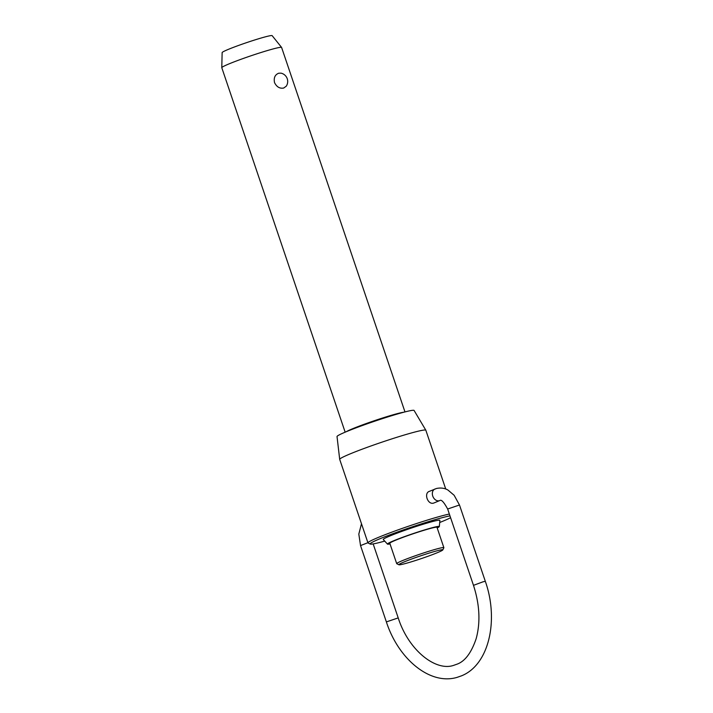 <?xml version="1.0" encoding="UTF-8"?>
<svg xmlns="http://www.w3.org/2000/svg" width="713" height="713" viewBox="0 0 713 713"><rect width="100%" height="100%" fill="white"/><g stroke="black" fill="none" stroke-linecap="round" stroke-linejoin="round"><path stroke-width="1.07" d="M404.975 411.927L281.608 47.459A31.577 1.925 161.3 0 0 281.582 47.415A31.577 1.925 161.3 0 0 270.69 49.607A31.577 1.925 161.3 0 0 238.935 60.044A31.577 1.925 161.3 0 0 221.788 67.664A31.577 1.925 161.3 0 0 221.788 67.699L345.154 432.167M278.685 73.225L281.02 73.154A8.52 8.52 0 0 1 286.269 86.193L283.694 88.038C279.746 88.768 276.689 86.95 274.523 82.592C273.596 77.824 274.977 74.705 278.685 73.225M443.869 547.673L436.98 527.299A24.902 1.515 161.3 0 0 428.37 529.001A24.902 1.515 161.3 0 0 403.095 537.317A24.902 1.515 161.3 0 0 389.806 543.27L396.704 563.644A24.902 1.515 -18.7 0 1 409.993 557.691A24.902 1.515 -18.7 0 1 435.269 549.366A24.902 1.515 -18.7 0 1 443.869 547.673A24.902 1.515 -18.7 0 1 443.86 547.78L442.791 549.928A23.19 1.417 161.3 0 0 434.787 551.416A23.19 1.417 161.3 0 0 410.643 559.384A23.19 1.417 161.3 0 0 398.932 564.776A23.19 1.417 161.3 0 0 406.882 563.127A23.19 1.417 161.3 0 0 429.823 555.605A23.19 1.417 161.3 0 0 442.791 549.928M387.471 544.108L383.3 539.536A29.875 1.818 -18.7 0 1 398.879 532.468A29.875 1.818 -18.7 0 1 429.547 522.371A29.875 1.818 -18.7 0 1 439.885 520.383L439.342 526.55A27.388 1.667 161.3 0 0 429.868 528.369A27.388 1.667 161.3 0 0 401.749 537.629A27.388 1.667 161.3 0 0 387.471 544.108A27.388 1.667 161.3 0 0 390.029 543.93M437.203 527.959A27.388 1.667 161.3 0 0 439.342 526.55M449.974 515.9A43.76 2.665 161.3 0 0 437.898 518.859A43.76 2.665 161.3 0 0 392.337 533.894A43.76 2.665 161.3 0 0 370.252 544.072A43.76 2.665 161.3 0 0 384.735 541.105M370.252 544.072L368.095 543.012A45.472 2.772 -18.7 0 1 367.961 542.878A45.472 2.772 -18.7 0 1 392.221 532.005A45.472 2.772 -18.7 0 1 438.379 516.818A45.472 2.772 -18.7 0 1 449.35 514.046M398.932 564.776L396.776 563.716A24.902 1.515 -18.7 0 1 396.704 563.644M221.788 67.664L222.135 52.575A26.408 1.613 -18.7 0 1 236.484 46.211A26.408 1.613 -18.7 0 1 263.035 37.477A26.408 1.613 -18.7 0 1 272.143 35.65L281.582 47.415M339.691 459.35L337.026 436.543A40.686 2.478 -18.7 0 1 358.96 426.766A40.686 2.478 -18.7 0 1 400.038 413.255A40.686 2.478 -18.7 0 1 414.093 410.456L425.821 430.197A45.472 2.772 161.3 0 0 425.821 430.197A45.472 2.772 161.3 0 0 410.118 433.326A45.472 2.772 161.3 0 0 364.209 448.424A45.472 2.772 161.3 0 0 339.691 459.35A45.472 2.772 161.3 0 0 339.7 459.386L367.961 542.878M435.331 488.886A6.248 4.741 67.2 0 0 434.912 489.038A6.248 4.741 67.2 0 0 432.853 496.364A6.248 4.741 67.2 0 0 439.333 500.713A6.248 4.741 67.2 0 0 439.752 500.562L433.718 503.066C427.657 505.205 423.415 492.665 429.716 491.248M439.698 522.504A43.76 2.665 161.3 0 0 450.589 517.709M483.164 581.763L473.485 585.346C479.689 604.553 480.589 622.333 476.168 638.67C471.266 653.09 464.742 661.637 456.605 664.32L453.762 665.318C436.106 671.655 408.692 650.755 398.211 617.904L386.375 621.905C398.353 658.981 429.992 685.523 457.149 677.35L461.445 675.853C489.127 664.926 499.029 620.043 485.321 581.336L483.164 581.763M439.814 500.535A6.248 4.741 67.2 0 1 439.752 500.562L439.894 500.517C441.338 499.332 443.923 502.157 447.648 509.011L459.484 505L485.321 581.336M403.87 412.212A31.577 1.925 161.3 0 0 394.191 414.485A31.577 1.925 161.3 0 0 352.088 428.959A31.577 1.925 161.3 0 0 346.206 431.73M386.375 621.905L360.537 545.579L367.899 542.7M459.484 505L454.136 495.277L447.996 490.081C447.309 489.706 443.379 487.041 436.508 488.476L429.297 491.391M425.839 430.224L445.732 489.011M447.648 509.011L473.485 585.346M373.166 543.921L398.211 617.904M360.537 545.579L358.817 534.108L361.482 523.743"/></g></svg>
